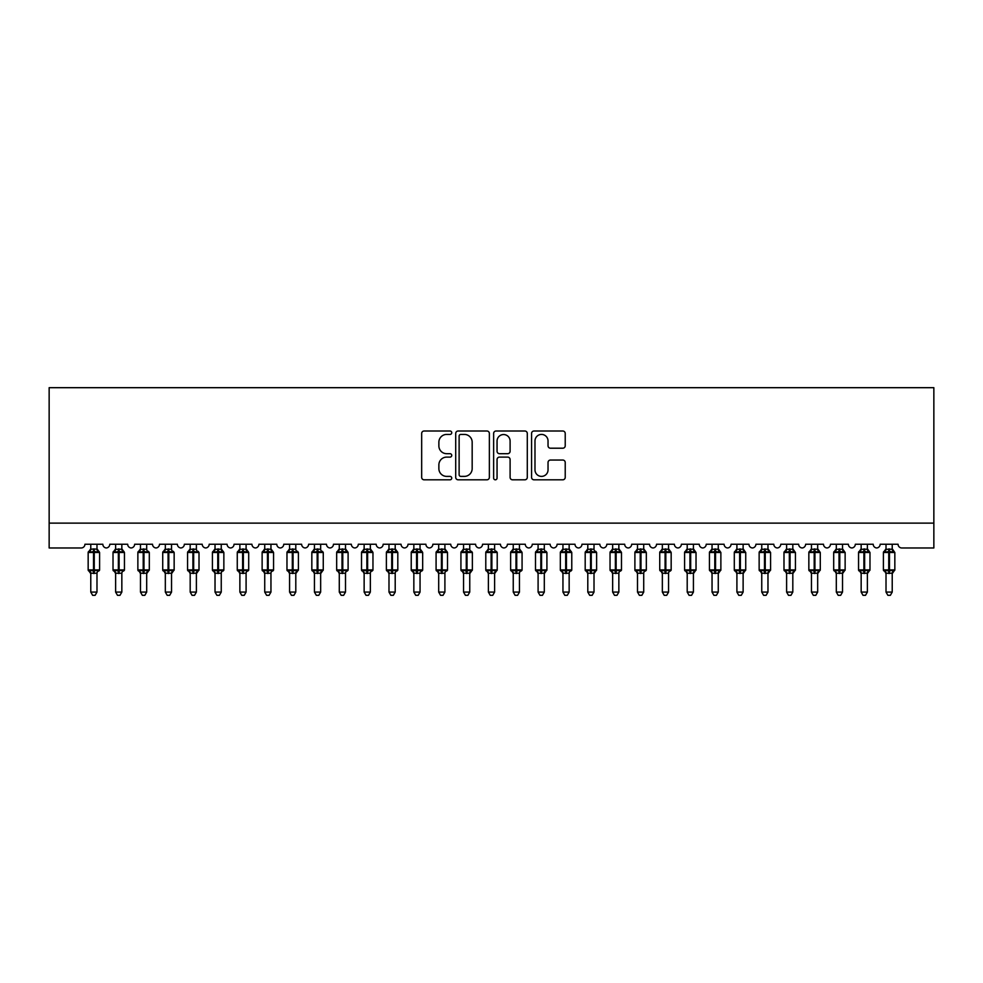 <?xml version="1.0" encoding="UTF-8"?>
<svg xmlns="http://www.w3.org/2000/svg" width="983" height="983" viewBox="0 0 983 983"><rect width="100%" height="100%" fill="white"/><g stroke="black" fill="none" stroke-linecap="round" stroke-linejoin="round"><path stroke-width="1.47" d="M451.738 432.717A1.708 1.708 0 0 0 450.03 431.009L424.115 431.009A2.445 2.445 0 0 0 421.67 433.454L421.67 477.357A2.445 2.445 0 0 0 424.115 479.802L450.03 479.802A1.708 1.708 0 0 0 451.738 478.094A1.708 1.708 0 0 0 450.03 476.386L446.675 476.386A7.803 7.803 0 0 1 438.873 468.572L438.873 464.922A7.803 7.803 0 0 1 446.675 457.107L450.03 457.107A1.708 1.708 0 0 0 451.738 455.399A1.708 1.708 0 0 0 450.03 453.691L446.675 453.691A7.803 7.803 0 0 1 438.873 445.889L438.873 442.227A7.803 7.803 0 0 1 446.675 434.425L450.03 434.425A1.708 1.708 0 0 0 451.738 432.717M562.792 448.211A2.445 2.445 0 0 0 565.225 445.766L565.225 433.454A2.445 2.445 0 0 0 562.792 431.009L534.002 431.009A2.445 2.445 0 0 0 531.57 433.454L531.57 477.357A2.445 2.445 0 0 0 534.002 479.802L562.792 479.802A2.445 2.445 0 0 0 565.225 477.357L565.225 462.477A2.445 2.445 0 0 0 562.792 460.044L550.468 460.044A2.445 2.445 0 0 0 548.035 462.477L548.035 469.862A6.525 6.525 0 0 1 541.51 476.386A6.525 6.525 0 0 1 534.985 469.862L534.985 440.949A6.525 6.525 0 0 1 541.51 434.425A6.525 6.525 0 0 1 548.035 440.949L548.035 445.766A2.445 2.445 0 0 0 550.468 448.211L562.792 448.211M933.85 523.128L933.85 387.683L49.15 387.683L49.15 547.973L81.208 547.973A3.723 3.723 0 0 0 84.931 544.25L102.834 544.25A3.723 3.723 0 0 0 106.311 547.961A3.723 3.723 0 0 0 109.789 544.25L127.679 544.25A3.723 3.723 0 0 0 131.157 547.961A3.723 3.723 0 0 0 134.634 544.25L152.525 544.25A3.723 3.723 0 0 0 156.014 547.961A3.723 3.723 0 0 0 159.492 544.25L177.382 544.25A3.723 3.723 0 0 0 180.86 547.961A3.723 3.723 0 0 0 184.337 544.25L202.228 544.25A3.723 3.723 0 0 0 205.717 547.961A3.723 3.723 0 0 0 209.195 544.25L227.085 544.25A3.723 3.723 0 0 0 230.563 547.961A3.723 3.723 0 0 0 234.04 544.25L251.931 544.25A3.723 3.723 0 0 0 255.42 547.961A3.723 3.723 0 0 0 258.898 544.25L276.788 544.25A3.723 3.723 0 0 0 280.266 547.961A3.723 3.723 0 0 0 283.743 544.25L301.634 544.25A3.723 3.723 0 0 0 305.111 547.961A3.723 3.723 0 0 0 308.601 544.25L326.491 544.25A3.723 3.723 0 0 0 329.969 547.961A3.723 3.723 0 0 0 333.446 544.25L351.336 544.25A3.723 3.723 0 0 0 354.814 547.961A3.723 3.723 0 0 0 358.304 544.25L376.194 544.25A3.723 3.723 0 0 0 379.671 547.961A3.723 3.723 0 0 0 383.149 544.25L401.039 544.25A3.723 3.723 0 0 0 404.517 547.961A3.723 3.723 0 0 0 407.994 544.25L425.897 544.25A3.723 3.723 0 0 0 429.374 547.961A3.723 3.723 0 0 0 432.852 544.25L450.742 544.25A3.723 3.723 0 0 0 454.22 547.961A3.723 3.723 0 0 0 457.697 544.25L475.6 544.25A3.723 3.723 0 0 0 479.077 547.961A3.723 3.723 0 0 0 482.555 544.25L500.445 544.25A3.723 3.723 0 0 0 503.923 547.961A3.723 3.723 0 0 0 507.4 544.25L525.303 544.25A3.723 3.723 0 0 0 528.78 547.961A3.723 3.723 0 0 0 532.258 544.25L550.148 544.25A3.723 3.723 0 0 0 553.626 547.961A3.723 3.723 0 0 0 557.103 544.25L575.006 544.25A3.723 3.723 0 0 0 578.483 547.961A3.723 3.723 0 0 0 581.961 544.25L599.851 544.25A3.723 3.723 0 0 0 603.329 547.961A3.723 3.723 0 0 0 606.806 544.25L624.697 544.25A3.723 3.723 0 0 0 628.186 547.961A3.723 3.723 0 0 0 631.664 544.25L649.554 544.25A3.723 3.723 0 0 0 653.031 547.961A3.723 3.723 0 0 0 656.509 544.25L674.399 544.25A3.723 3.723 0 0 0 677.889 547.961A3.723 3.723 0 0 0 681.366 544.25L699.257 544.25A3.723 3.723 0 0 0 702.734 547.961A3.723 3.723 0 0 0 706.212 544.25L724.102 544.25A3.723 3.723 0 0 0 727.58 547.961A3.723 3.723 0 0 0 731.069 544.25L748.96 544.25A3.723 3.723 0 0 0 752.437 547.961A3.723 3.723 0 0 0 755.915 544.25L773.805 544.25A3.723 3.723 0 0 0 777.283 547.961A3.723 3.723 0 0 0 780.772 544.25L798.663 544.25A3.723 3.723 0 0 0 802.14 547.961A3.723 3.723 0 0 0 805.618 544.25L823.508 544.25A3.723 3.723 0 0 0 826.986 547.961A3.723 3.723 0 0 0 830.475 544.25L848.366 544.25A3.723 3.723 0 0 0 851.843 547.961A3.723 3.723 0 0 0 855.321 544.25L873.211 544.25A3.723 3.723 0 0 0 876.689 547.961A3.723 3.723 0 0 0 880.166 544.25L898.069 544.25A3.723 3.723 0 0 0 901.792 547.973L933.85 547.973L933.85 523.128L49.15 523.128M489.362 433.454A2.445 2.445 0 0 0 486.929 431.009L458.139 431.009A2.445 2.445 0 0 0 455.707 433.454L455.707 477.357A2.445 2.445 0 0 0 458.139 479.802L486.929 479.802A2.445 2.445 0 0 0 489.362 477.357L489.362 433.454M496.071 431.009L524.861 431.009A2.445 2.445 0 0 1 527.293 433.454L527.293 477.357A2.445 2.445 0 0 1 524.861 479.802L512.536 479.802A2.445 2.445 0 0 1 510.103 477.357L510.103 459.553A2.445 2.445 0 0 0 507.658 457.107L499.487 457.107A2.445 2.445 0 0 0 497.054 459.553L497.054 478.094A1.708 1.708 0 0 1 495.346 479.802A1.708 1.708 0 0 1 493.638 478.094L493.638 433.454A2.445 2.445 0 0 1 496.071 431.009M460.83 434.425A1.708 1.708 0 0 0 459.122 436.133L459.122 474.678A1.708 1.708 0 0 0 460.83 476.386L464.357 476.386A7.803 7.803 0 0 0 472.172 468.572L472.172 442.227A7.803 7.803 0 0 0 464.357 434.425L460.83 434.425M510.103 441.072A6.525 6.525 0 0 0 503.579 434.547A6.525 6.525 0 0 0 497.054 441.072L497.054 451.258A2.445 2.445 0 0 0 499.487 453.691L507.658 453.691A2.445 2.445 0 0 0 510.103 451.258L510.103 441.072M96.985 544.25L96.985 549.19A2.728 2.605 180 0 0 98.423 551.463L97.895 552.262L94.257 551.389L89.871 552.262L88.986 551.34A1.241 1.241 0 0 0 88.163 552.507L88.163 569.907A1.241 1.241 0 0 0 88.986 571.074L89.871 570.152L93.508 571.025L97.895 570.152L98.423 570.951A2.728 2.605 -0 0 0 96.985 573.236L90.78 573.224A2.728 2.605 -0 0 0 89.342 570.951L89.342 570.951M90.78 544.25L90.768 549.3L93.508 548.932L93.508 569.907L99.602 569.907L99.602 552.507L88.163 552.507L88.163 569.907L93.508 569.907L93.508 573.482M96.985 573.236L96.985 592.085L90.78 592.085L90.78 573.224M93.508 548.932L96.985 549.178M89.871 552.262L90.768 549.3M97.378 550.873L97.895 552.262M89.871 570.152L90.768 573.114M97.895 570.152L96.985 573.114M96.985 592.085L95.118 595.317L92.635 595.317L90.78 592.085M99.602 552.507L98.779 551.34A1.241 1.241 0 0 1 99.136 551.549M98.779 571.074L99.602 569.907A1.241 1.241 0 0 1 99.529 570.312M121.843 544.25L121.843 549.178A2.728 2.605 180 0 0 123.28 551.463L122.74 552.262L119.103 551.389L114.728 552.262L113.831 551.34A1.241 1.241 0 0 0 113.02 552.507L113.02 569.907A1.241 1.241 0 0 0 113.831 571.074L113.02 569.907L124.448 569.907L124.448 552.507L121.843 548.772L123.637 551.34A1.241 1.241 0 0 1 123.993 551.549M123.637 571.074L124.448 569.907A1.241 1.241 0 0 1 124.386 570.312M121.843 573.236L115.625 573.224A2.728 2.605 -0 0 0 114.188 570.951L114.728 570.152L118.365 571.025L122.74 570.152L123.28 570.951A2.728 2.605 -0 0 0 121.843 573.236L121.843 592.085L119.975 595.317L117.493 595.317L115.625 592.085L115.625 573.224M146.688 544.25L146.688 549.178A2.728 2.605 180 0 0 148.126 551.463L147.597 552.262L143.96 551.389L139.574 552.262L138.689 551.34A1.241 1.241 0 0 0 137.866 552.507L137.866 569.907A1.241 1.241 0 0 0 138.689 571.074L137.866 569.907L149.305 569.907A1.241 1.241 0 0 1 149.232 570.312M146.688 573.236L140.483 573.224A2.728 2.605 -0 0 0 139.045 570.951L139.574 570.152L143.211 571.025L147.597 570.152L148.126 570.951A2.728 2.605 -0 0 0 146.688 573.236L146.688 592.085L144.82 595.317L142.338 595.317L140.483 592.085L140.483 573.224M171.546 544.25L171.546 549.178A2.728 2.605 180 0 0 172.983 551.463L172.443 552.262L168.806 551.389L164.431 552.262L163.534 551.34A1.241 1.241 0 0 0 162.723 552.507L162.723 569.907A1.241 1.241 0 0 0 163.534 571.074L162.723 569.907L174.151 569.907A1.241 1.241 0 0 1 174.077 570.312M171.546 573.236L165.328 573.224A2.728 2.605 -0 0 0 163.891 570.951L164.431 570.152L168.068 571.025L172.443 570.152L172.983 570.951A2.728 2.605 -0 0 0 171.546 573.236L171.546 592.085L169.678 595.317L167.196 595.317L165.328 592.085L165.328 573.224M196.391 544.25L196.391 549.178A2.728 2.605 180 0 0 197.829 551.463L197.3 552.262L193.663 551.389L189.277 552.262L188.392 551.34A1.241 1.241 0 0 0 187.569 552.507L187.569 569.907A1.241 1.241 0 0 0 188.392 571.074L187.569 569.907L199.008 569.907A1.241 1.241 0 0 1 198.935 570.312M196.391 573.236L190.186 573.224A2.728 2.605 -0 0 0 188.748 570.951L189.277 570.152L192.914 571.025L197.3 570.152L197.829 570.951A2.728 2.605 -0 0 0 196.391 573.236L196.391 592.085L194.523 595.317L192.041 595.317L190.186 592.085L190.186 573.224M115.625 573.642L114.188 570.951M115.625 592.085L121.843 592.085M115.625 544.25L115.625 549.3L121.843 549.19M114.728 552.262L115.625 549.3M122.236 550.873L122.74 552.262M114.728 570.152L115.625 573.114M122.74 570.152L121.843 573.114M140.483 573.642L139.045 570.951M148.482 571.074L146.688 573.642L149.305 569.907L149.305 552.507L137.866 552.507L140.483 548.772M140.483 592.085L146.688 592.085M140.483 544.25L140.471 549.3L146.688 549.19M139.574 552.262L140.471 549.3M147.081 550.873L147.597 552.262M139.574 570.152L140.471 573.114M147.597 570.152L146.688 573.114M165.328 573.642L163.891 570.951M173.34 571.074L171.546 573.642L174.151 569.907L174.151 552.507L162.723 552.507L165.328 548.772M165.328 592.085L171.546 592.085M165.328 544.25L165.328 549.3L171.546 549.19M164.431 552.262L165.328 549.3M171.939 550.873L172.443 552.262M164.431 570.152L165.328 573.114M172.443 570.152L171.546 573.114M190.186 573.642L188.748 570.951M198.185 571.074L196.391 573.642L199.008 569.907L199.008 552.507L187.569 552.507L190.186 548.772M190.186 592.085L196.391 592.085M190.186 544.25L190.174 549.3L196.391 549.19M189.277 552.262L190.174 549.3M196.784 550.873L197.3 552.262M189.277 570.152L190.174 573.114M197.3 570.152L196.391 573.114M221.249 544.25L221.249 549.178A2.728 2.605 180 0 0 222.674 551.463L222.146 552.262L218.509 551.389L214.134 552.262L213.237 551.34A1.241 1.241 0 0 0 212.426 552.507L212.426 569.907A1.241 1.241 0 0 0 213.237 571.074L212.426 569.907L223.854 569.907L223.854 552.507L221.249 548.772L223.043 551.34A1.241 1.241 0 0 1 223.399 551.549M223.043 571.074L223.854 569.907A1.241 1.241 0 0 1 223.78 570.312M221.249 573.236L215.031 573.224A2.728 2.605 -0 0 0 213.594 570.951L214.134 570.152L217.759 571.025L222.146 570.152L222.674 570.951A2.728 2.605 -0 0 0 221.249 573.236L221.249 592.085L219.381 595.317L216.899 595.317L215.031 592.085L215.031 573.224M215.031 573.642L213.594 570.951M215.031 592.085L221.249 592.085M215.031 544.25L215.031 549.3L221.249 549.19M214.134 552.262L215.031 549.3M221.642 550.873L222.146 552.262M214.134 570.152L215.031 573.114M222.146 570.152L221.249 573.114M246.094 544.25L246.094 549.178A2.728 2.605 180 0 0 247.532 551.463L246.991 552.262L243.366 551.389L238.98 552.262L238.083 551.34A1.241 1.241 0 0 0 237.272 552.507L237.272 569.907A1.241 1.241 0 0 0 238.083 571.074L237.272 569.907L248.699 569.907L248.699 552.507L246.094 548.772L247.888 551.34A1.241 1.241 0 0 1 248.244 551.549M247.888 571.074L248.699 569.907A1.241 1.241 0 0 1 248.638 570.312M246.094 573.236L239.877 573.224A2.728 2.605 -0 0 0 238.451 570.951L238.98 570.152L242.617 571.025L246.991 570.152L247.532 570.951A2.728 2.605 -0 0 0 246.094 573.236L246.094 592.085L244.226 595.317L241.744 595.317L239.877 592.085L239.877 573.224M239.877 573.642L238.451 570.951M239.877 592.085L246.094 592.085M239.877 544.25L239.877 549.3L246.094 549.19M238.98 552.262L239.877 549.3M246.487 550.873L246.991 552.262M238.98 570.152L239.877 573.114M246.991 570.152L246.094 573.114M270.952 544.25L270.952 549.178A2.728 2.605 180 0 0 272.377 551.463L271.849 552.262L268.212 551.389L263.837 552.262L262.94 551.34A1.241 1.241 0 0 0 262.129 552.507L262.129 569.907A1.241 1.241 0 0 0 262.94 571.074L262.129 569.907L273.557 569.907L273.557 552.507L270.952 548.772L272.746 551.34A1.241 1.241 0 0 1 273.102 551.549M272.746 571.074L273.557 569.907A1.241 1.241 0 0 1 273.483 570.312M270.952 573.236L264.734 573.224A2.728 2.605 -0 0 0 263.297 570.951L263.837 570.152L267.462 571.025L271.849 570.152L272.377 570.951A2.728 2.605 -0 0 0 270.952 573.236L270.952 592.085L269.084 595.317L266.602 595.317L264.734 592.085L264.734 573.224M264.734 573.642L263.297 570.951M264.734 592.085L270.952 592.085M264.734 544.25L264.734 549.3L270.952 549.19M263.837 552.262L264.734 549.3M271.345 550.873L271.849 552.262M263.837 570.152L264.734 573.114M271.849 570.152L270.952 573.114M295.797 544.25L295.797 549.178A2.728 2.605 180 0 0 297.235 551.463L296.694 552.262L293.069 551.389L288.683 552.262L287.786 551.34A1.241 1.241 0 0 0 286.975 552.507L286.975 569.907A1.241 1.241 0 0 0 287.786 571.074L286.975 569.907L298.402 569.907A1.241 1.241 0 0 1 298.341 570.312M295.797 573.236L289.58 573.224A2.728 2.605 -0 0 0 288.154 570.951L288.683 570.152L292.32 571.025L296.694 570.152L297.235 570.951A2.728 2.605 -0 0 0 295.797 573.236L295.797 592.085L293.929 595.317L291.447 595.317L289.58 592.085L289.58 573.224M289.58 573.642L288.154 570.951M297.591 571.074L295.797 573.642L298.402 569.907L298.402 552.507L286.975 552.507L289.58 548.772M289.58 592.085L295.797 592.085M289.58 544.25L289.58 549.3L295.797 549.19M288.683 552.262L289.58 549.3M296.19 550.873L296.694 552.262M288.683 570.152L289.58 573.114M296.694 570.152L295.797 573.114M320.655 544.25L320.655 549.178A2.728 2.605 180 0 0 322.08 551.463L321.552 552.262L317.914 551.389L313.54 552.262L312.643 551.34A1.241 1.241 0 0 0 311.832 552.507L311.832 569.907A1.241 1.241 0 0 0 312.643 571.074L311.832 569.907L323.26 569.907A1.241 1.241 0 0 1 323.186 570.312M320.655 573.236L314.437 573.224A2.728 2.605 -0 0 0 312.999 570.951L313.54 570.152L317.165 571.025L321.552 570.152L322.08 570.951A2.728 2.605 -0 0 0 320.655 573.236L320.655 592.085L318.787 595.317L316.305 595.317L314.437 592.085L314.437 573.224M314.437 573.642L312.999 570.951M322.449 571.074L320.655 573.642L323.26 569.907L323.26 552.507L311.832 552.507L314.437 548.772M314.437 592.085L320.655 592.085M314.437 544.25L314.437 549.3L320.655 549.19M313.54 552.262L314.437 549.3M321.036 550.873L321.552 552.262M313.54 570.152L314.437 573.114M321.552 570.152L320.655 573.114M345.5 544.25L345.5 549.178A2.728 2.605 180 0 0 346.938 551.463L346.397 552.262L342.772 551.389L338.385 552.262L337.488 551.34A1.241 1.241 0 0 0 336.678 552.507L336.678 569.907A1.241 1.241 0 0 0 337.488 571.074L336.678 569.907L348.105 569.907L348.105 552.507L345.5 548.772L347.294 551.34A1.241 1.241 0 0 1 347.65 551.549M347.294 571.074L348.105 569.907A1.241 1.241 0 0 1 348.043 570.312M345.5 573.236L339.282 573.224A2.728 2.605 -0 0 0 337.857 570.951L338.385 570.152L342.023 571.025L346.397 570.152L346.938 570.951A2.728 2.605 -0 0 0 345.5 573.236L345.5 592.085L343.632 595.317L341.15 595.317L339.282 592.085L339.282 573.224M339.282 573.642L337.857 570.951M339.282 592.085L345.5 592.085M339.282 544.25L339.282 549.3L345.5 549.19M338.385 552.262L339.282 549.3M345.893 550.873L346.397 552.262M338.385 570.152L339.282 573.114M346.397 570.152L345.5 573.114M370.345 544.25L370.345 549.178A2.728 2.605 180 0 0 371.783 551.463L371.255 552.262L367.617 551.389L363.231 552.262L362.346 551.34A1.241 1.241 0 0 0 361.523 552.507L361.523 569.907A1.241 1.241 0 0 0 362.346 571.074L361.523 569.907L372.962 569.907L372.962 552.507L370.345 548.772L372.139 551.34A1.241 1.241 0 0 1 372.508 551.549M372.139 571.074L372.962 569.907A1.241 1.241 0 0 1 372.889 570.312M370.345 573.236L364.14 573.224A2.728 2.605 -0 0 0 362.702 570.951L363.231 570.152L366.868 571.025L371.255 570.152L371.783 570.951A2.728 2.605 -0 0 0 370.345 573.236L370.345 592.085L368.49 595.317L366.008 595.317L364.14 592.085L364.14 573.224M364.14 573.642L362.702 570.951M364.14 592.085L370.345 592.085M364.14 544.25L364.14 549.3L370.345 549.19M363.231 552.262L364.14 549.3M370.738 550.873L371.255 552.262M363.231 570.152L364.14 573.114M371.255 570.152L370.358 573.114M395.203 544.25L395.203 549.178A2.728 2.605 180 0 0 396.641 551.463L396.1 552.262L392.463 551.389L388.088 552.262L387.191 551.34A1.241 1.241 0 0 0 386.38 552.507L386.38 569.907A1.241 1.241 0 0 0 387.191 571.074L386.38 569.907L397.808 569.907L397.808 552.507L395.203 548.772L396.997 551.34A1.241 1.241 0 0 1 397.353 551.549M396.997 571.074L397.808 569.907A1.241 1.241 0 0 1 397.746 570.312M395.203 573.236L388.985 573.224A2.728 2.605 -0 0 0 387.548 570.951L388.088 570.152L391.726 571.025L396.1 570.152L396.641 570.951A2.728 2.605 -0 0 0 395.203 573.236L395.203 592.085L393.335 595.317L390.853 595.317L388.985 592.085L388.985 573.224M388.985 573.642L387.548 570.951M388.985 592.085L395.203 592.085M388.985 544.25L388.985 549.3L395.203 549.19M388.088 552.262L388.985 549.3M395.596 550.873L396.1 552.262M388.088 570.152L388.985 573.114M396.1 570.152L395.203 573.114M420.048 544.25L420.048 549.178A2.728 2.605 180 0 0 421.486 551.463L420.957 552.262L417.32 551.389L412.934 552.262L412.049 551.34A1.241 1.241 0 0 0 411.226 552.507L411.226 569.907A1.241 1.241 0 0 0 412.049 571.074L411.226 569.907L422.665 569.907L422.665 552.507L420.048 548.772L421.842 551.34A1.241 1.241 0 0 1 422.199 551.549M421.842 571.074L422.665 569.907A1.241 1.241 0 0 1 422.592 570.312M420.048 573.236L413.843 573.224A2.728 2.605 -0 0 0 412.405 570.951L412.934 570.152L416.571 571.025L420.957 570.152L421.486 570.951A2.728 2.605 -0 0 0 420.048 573.236L420.048 592.085L418.193 595.317L415.711 595.317L413.843 592.085L413.843 573.224M413.843 573.642L412.405 570.951M413.843 592.085L420.048 592.085M413.843 544.25L413.843 549.3L420.048 549.19M412.934 552.262L413.843 549.3M420.441 550.873L420.957 552.262M412.934 570.152L413.843 573.114M420.957 570.152L420.06 573.114M444.906 544.25L444.906 549.178A2.728 2.605 180 0 0 446.343 551.463L445.803 552.262L442.166 551.389L437.791 552.262L436.894 551.34A1.241 1.241 0 0 0 436.083 552.507L436.083 569.907A1.241 1.241 0 0 0 436.894 571.074L436.083 569.907L447.511 569.907L447.511 552.507L444.906 548.772L446.7 551.34A1.241 1.241 0 0 1 447.056 551.549M446.7 571.074L447.511 569.907A1.241 1.241 0 0 1 447.449 570.312M444.906 573.236L438.688 573.224A2.728 2.605 -0 0 0 437.251 570.951L437.791 570.152L441.428 571.025L445.803 570.152L446.343 570.951A2.728 2.605 -0 0 0 444.906 573.236L444.906 592.085L443.038 595.317L440.556 595.317L438.688 592.085L438.688 573.224M438.688 573.642L437.251 570.951M438.688 592.085L444.906 592.085M438.688 544.25L438.688 549.3L444.906 549.19M437.791 552.262L438.688 549.3M445.299 550.873L445.803 552.262M437.791 570.152L438.688 573.114M445.803 570.152L444.906 573.114M469.751 544.25L469.751 549.178A2.728 2.605 180 0 0 471.189 551.463L470.66 552.262L467.023 551.389L462.637 552.262L461.752 551.34A1.241 1.241 0 0 0 460.929 552.507L460.929 569.907A1.241 1.241 0 0 0 461.752 571.074L460.929 569.907L472.368 569.907A1.241 1.241 0 0 1 472.295 570.312M469.751 573.236L463.546 573.224A2.728 2.605 -0 0 0 462.108 570.951L462.637 570.152L466.274 571.025L470.66 570.152L471.189 570.951A2.728 2.605 -0 0 0 469.751 573.236L469.751 592.085L467.896 595.317L465.414 595.317L463.546 592.085L463.546 573.224M463.546 573.642L462.108 570.951M471.545 571.074L469.751 573.642L472.368 569.907L472.368 552.507L460.929 552.507L463.546 548.772M463.546 592.085L469.751 592.085M463.546 544.25L463.546 549.3L469.751 549.19M462.637 552.262L463.546 549.3M470.144 550.873L470.66 552.262M462.637 570.152L463.546 573.114M470.66 570.152L469.763 573.114M494.609 544.25L494.609 549.178A2.728 2.605 180 0 0 496.046 551.463L495.506 552.262L491.869 551.389L487.494 552.262L486.597 551.34A1.241 1.241 0 0 0 485.786 552.507L485.786 569.907A1.241 1.241 0 0 0 486.597 571.074L485.786 569.907L497.214 569.907A1.241 1.241 0 0 1 497.152 570.312M494.609 573.236L488.391 573.224A2.728 2.605 -0 0 0 486.954 570.951L487.494 570.152L491.131 571.025L495.506 570.152L496.046 570.951A2.728 2.605 -0 0 0 494.609 573.236L494.609 592.085L492.741 595.317L490.259 595.317L488.391 592.085L488.391 573.224M488.391 573.642L486.954 570.951M496.403 571.074L494.609 573.642L497.214 569.907L497.214 552.507L485.786 552.507L488.391 548.772M488.391 592.085L494.609 592.085M488.391 544.25L488.391 549.3L494.609 549.19M487.494 552.262L488.391 549.3M495.002 550.873L495.506 552.262M487.494 570.152L488.391 573.114M495.506 570.152L494.609 573.114M519.454 544.25L519.454 549.178A2.728 2.605 180 0 0 520.892 551.463L520.363 552.262L516.726 551.389L512.34 552.262L511.455 551.34A1.241 1.241 0 0 0 510.632 552.507L510.632 569.907A1.241 1.241 0 0 0 511.455 571.074L510.632 569.907L522.071 569.907L522.071 552.507L519.454 548.772L521.248 551.34A1.241 1.241 0 0 1 521.604 551.549M521.248 571.074L522.071 569.907A1.241 1.241 0 0 1 521.998 570.312M519.454 573.236L513.249 573.224A2.728 2.605 -0 0 0 511.811 570.951L512.34 570.152L515.977 571.025L520.363 570.152L520.892 570.951A2.728 2.605 -0 0 0 519.454 573.236L519.454 592.085L517.586 595.317L515.104 595.317L513.249 592.085L513.249 573.224M513.249 573.642L511.811 570.951M513.249 592.085L519.454 592.085M513.249 544.25L513.237 549.3L519.454 549.19M512.34 552.262L513.237 549.3M519.847 550.873L520.363 552.262M512.34 570.152L513.237 573.114M520.363 570.152L519.454 573.114M544.312 544.25L544.312 549.178A2.728 2.605 180 0 0 545.749 551.463L545.209 552.262L541.572 551.389L537.197 552.262L536.3 551.34A1.241 1.241 0 0 0 535.489 552.507L535.489 569.907A1.241 1.241 0 0 0 536.3 571.074L535.489 569.907L546.917 569.907A1.241 1.241 0 0 1 546.855 570.312M544.312 573.236L538.094 573.224A2.728 2.605 -0 0 0 536.657 570.951L537.197 570.152L540.834 571.025L545.209 570.152L545.749 570.951A2.728 2.605 -0 0 0 544.312 573.236L544.312 592.085L542.444 595.317L539.962 595.317L538.094 592.085L538.094 573.224M538.094 573.642L536.657 570.951M546.106 571.074L544.312 573.642L546.917 569.907L546.917 552.507L535.489 552.507L538.094 548.772M538.094 592.085L544.312 592.085M538.094 544.25L538.094 549.3L544.312 549.19M537.197 552.262L538.094 549.3M544.705 550.873L545.209 552.262M537.197 570.152L538.094 573.114M545.209 570.152L544.312 573.114M569.157 544.25L569.157 549.178A2.728 2.605 180 0 0 570.595 551.463L570.066 552.262L566.429 551.389L562.043 552.262L561.158 551.34A1.241 1.241 0 0 0 560.335 552.507L560.335 569.907A1.241 1.241 0 0 0 561.158 571.074L560.335 569.907L571.774 569.907L571.774 552.507L569.157 548.772L570.951 551.34A1.241 1.241 0 0 1 571.307 551.549M570.951 571.074L571.774 569.907A1.241 1.241 0 0 1 571.701 570.312M569.157 573.236L562.952 573.224A2.728 2.605 -0 0 0 561.514 570.951L562.043 570.152L565.68 571.025L570.066 570.152L570.595 570.951A2.728 2.605 -0 0 0 569.157 573.236L569.157 592.085L567.289 595.317L564.807 595.317L562.952 592.085L562.952 573.224M562.952 573.642L561.514 570.951M562.952 592.085L569.157 592.085M562.952 544.25L562.94 549.3L569.157 549.19M562.043 552.262L562.94 549.3M569.55 550.873L570.066 552.262M562.043 570.152L562.94 573.114M570.066 570.152L569.157 573.114M594.015 544.25L594.015 549.178A2.728 2.605 180 0 0 595.452 551.463L594.912 552.262L591.274 551.389L586.9 552.262L586.003 551.34A1.241 1.241 0 0 0 585.192 552.507L585.192 569.907A1.241 1.241 0 0 0 586.003 571.074L585.192 569.907L596.62 569.907A1.241 1.241 0 0 1 596.558 570.312M594.015 573.236L587.797 573.224A2.728 2.605 -0 0 0 586.36 570.951L586.9 570.152L590.537 571.025L594.912 570.152L595.452 570.951A2.728 2.605 -0 0 0 594.015 573.236L594.015 592.085L592.147 595.317L589.665 595.317L587.797 592.085L587.797 573.224M587.797 573.642L586.36 570.951M595.809 571.074L594.015 573.642L596.62 569.907L596.62 552.507L585.192 552.507L587.797 548.772M587.797 592.085L594.015 592.085M587.797 544.25L587.797 549.3L594.015 549.19M586.9 552.262L587.797 549.3M594.408 550.873L594.912 552.262M586.9 570.152L587.797 573.114M594.912 570.152L594.015 573.114M618.86 544.25L618.86 549.178A2.728 2.605 180 0 0 620.298 551.463L619.769 552.262L616.132 551.389L611.745 552.262L610.861 551.34A1.241 1.241 0 0 0 610.038 552.507L610.038 569.907A1.241 1.241 0 0 0 610.861 571.074L610.038 569.907L621.477 569.907L621.477 552.507L618.86 548.772L620.654 551.34A1.241 1.241 0 0 1 621.01 551.549M620.654 571.074L621.477 569.907A1.241 1.241 0 0 1 621.403 570.312M618.86 573.236L612.655 573.224A2.728 2.605 -0 0 0 611.217 570.951L611.745 570.152L615.383 571.025L619.769 570.152L620.298 570.951A2.728 2.605 -0 0 0 618.86 573.236L618.86 592.085L616.992 595.317L614.51 595.317L612.655 592.085L612.655 573.224M612.655 573.642L611.217 570.951M612.655 592.085L618.86 592.085M612.655 544.25L612.642 549.3L618.86 549.19M611.745 552.262L612.642 549.3M619.253 550.873L619.769 552.262M611.745 570.152L612.642 573.114M619.769 570.152L618.86 573.114M643.718 544.25L643.718 549.178A2.728 2.605 180 0 0 645.143 551.463L644.615 552.262L640.977 551.389L636.603 552.262L635.706 551.34A1.241 1.241 0 0 0 634.895 552.507L634.895 569.907A1.241 1.241 0 0 0 635.706 571.074L634.895 569.907L646.322 569.907L646.322 552.507L643.718 548.772L645.512 551.34A1.241 1.241 0 0 1 645.868 551.549M645.512 571.074L646.322 569.907A1.241 1.241 0 0 1 646.249 570.312M643.718 573.236L637.5 573.224A2.728 2.605 -0 0 0 636.062 570.951L636.603 570.152L640.228 571.025L644.615 570.152L645.143 570.951A2.728 2.605 -0 0 0 643.718 573.236L643.718 592.085L641.85 595.317L639.368 595.317L637.5 592.085L637.5 573.224M637.5 573.642L636.062 570.951M637.5 592.085L643.718 592.085M637.5 544.25L637.5 549.3L643.718 549.19M636.603 552.262L637.5 549.3M644.111 550.873L644.615 552.262M636.603 570.152L637.5 573.114M644.615 570.152L643.718 573.114M668.563 544.25L668.563 549.178A2.728 2.605 180 0 0 670.001 551.463L669.46 552.262L665.835 551.389L661.448 552.262L660.551 551.34A1.241 1.241 0 0 0 659.74 552.507L659.74 569.907A1.241 1.241 0 0 0 660.551 571.074L659.74 569.907L671.168 569.907L671.168 552.507L668.563 548.772L670.357 551.34A1.241 1.241 0 0 1 670.713 551.549M670.357 571.074L671.168 569.907A1.241 1.241 0 0 1 671.106 570.312M668.563 573.236L662.345 573.224A2.728 2.605 -0 0 0 660.92 570.951L661.448 570.152L665.086 571.025L669.46 570.152L670.001 570.951A2.728 2.605 -0 0 0 668.563 573.236L668.563 592.085L666.695 595.317L664.213 595.317L662.345 592.085L662.345 573.224M662.345 573.642L660.92 570.951M662.345 592.085L668.563 592.085M662.345 544.25L662.345 549.3L668.563 549.19M661.448 552.262L662.345 549.3M668.956 550.873L669.46 552.262M661.448 570.152L662.345 573.114M669.46 570.152L668.563 573.114M695.214 571.074L693.42 573.642L696.025 569.907L696.025 552.507L693.42 548.772L695.214 551.34L694.317 552.262L690.68 551.389L686.306 552.262L685.409 551.34A1.241 1.241 0 0 0 684.598 552.507L684.598 569.907A1.241 1.241 0 0 0 685.409 571.074L684.598 569.907L696.025 569.907A1.241 1.241 0 0 1 695.952 570.312M693.42 573.236L687.203 573.224A2.728 2.605 -0 0 0 685.765 570.951L686.306 570.152L689.931 571.025L694.317 570.152L694.846 570.951A2.728 2.605 -0 0 0 693.42 573.236L693.42 592.085L691.553 595.317L689.071 595.317L687.203 592.085L687.203 573.224M693.42 544.25L693.42 549.178A2.728 2.605 180 0 0 694.846 551.463L694.846 551.463M687.203 573.642L685.765 570.951M687.203 592.085L693.42 592.085M687.203 544.25L687.203 549.3L693.42 549.19M686.306 552.262L687.203 549.3M693.814 550.873L694.317 552.262M686.306 570.152L687.203 573.114M694.317 570.152L693.42 573.114M720.06 571.074L718.266 573.642L720.871 569.907L720.871 552.507L718.266 548.772L720.06 551.34L719.163 552.262L715.538 551.389L711.151 552.262L710.254 551.34A1.241 1.241 0 0 0 709.443 552.507L709.443 569.907A1.241 1.241 0 0 0 710.254 571.074L709.443 569.907L720.871 569.907A1.241 1.241 0 0 1 720.809 570.312M718.266 573.236L712.048 573.224A2.728 2.605 -0 0 0 710.623 570.951L711.151 570.152L714.788 571.025L719.163 570.152L719.703 570.951A2.728 2.605 -0 0 0 718.266 573.236L718.266 592.085L716.398 595.317L713.916 595.317L712.048 592.085L712.048 573.224M718.266 544.25L718.266 549.178A2.728 2.605 180 0 0 719.703 551.463L719.703 551.463M712.048 573.642L710.623 570.951M712.048 592.085L718.266 592.085M712.048 544.25L712.048 549.3L718.266 549.19M711.151 552.262L712.048 549.3M718.659 550.873L719.163 552.262M711.151 570.152L712.048 573.114M719.163 570.152L718.266 573.114M744.917 571.074L743.123 573.642L745.728 569.907L745.728 552.507L743.123 548.772L744.917 551.34L744.02 552.262L740.383 551.389L736.009 552.262L735.112 551.34A1.241 1.241 0 0 0 734.301 552.507L734.301 569.907A1.241 1.241 0 0 0 735.112 571.074L734.301 569.907L745.728 569.907A1.241 1.241 0 0 1 745.655 570.312M743.123 573.236L736.906 573.224A2.728 2.605 -0 0 0 735.468 570.951L736.009 570.152L739.634 571.025L744.02 570.152L744.549 570.951A2.728 2.605 -0 0 0 743.123 573.236L743.123 592.085L741.256 595.317L738.774 595.317L736.906 592.085L736.906 573.224M743.123 544.25L743.123 549.178A2.728 2.605 180 0 0 744.549 551.463L744.549 551.463M736.906 573.642L735.468 570.951M736.906 592.085L743.123 592.085M736.906 544.25L736.906 549.3L743.123 549.19M736.009 552.262L736.906 549.3M743.504 550.873L744.02 552.262M736.009 570.152L736.906 573.114M744.02 570.152L743.123 573.114M769.763 571.074L767.969 573.642L770.574 569.907L770.574 552.507L767.969 548.772L769.763 551.34L768.866 552.262L765.241 551.389L760.854 552.262L759.957 551.34A1.241 1.241 0 0 0 759.146 552.507L759.146 569.907A1.241 1.241 0 0 0 759.957 571.074L759.146 569.907L770.574 569.907A1.241 1.241 0 0 1 770.512 570.312M767.969 573.236L761.751 573.224A2.728 2.605 -0 0 0 760.326 570.951L760.854 570.152L764.491 571.025L768.866 570.152L769.406 570.951A2.728 2.605 -0 0 0 767.969 573.236L767.969 592.085L766.101 595.317L763.619 595.317L761.751 592.085L761.751 573.224M767.969 544.25L767.969 549.178A2.728 2.605 180 0 0 769.406 551.463L769.406 551.463M761.751 573.642L760.326 570.951M761.751 592.085L767.969 592.085M761.751 544.25L761.751 549.3L767.969 549.19M760.854 552.262L761.751 549.3M768.362 550.873L768.866 552.262M760.854 570.152L761.751 573.114M768.866 570.152L767.969 573.114M794.608 571.074L792.814 573.642L795.431 569.907L795.431 552.507L792.814 548.772L794.608 551.34L793.723 552.262L790.086 551.389L785.7 552.262L784.815 551.34A1.241 1.241 0 0 0 783.992 552.507L783.992 569.907A1.241 1.241 0 0 0 784.815 571.074L783.992 569.907L795.431 569.907A1.241 1.241 0 0 1 795.358 570.312M792.814 573.236L786.609 573.224A2.728 2.605 -0 0 0 785.171 570.951L785.7 570.152L789.337 571.025L793.723 570.152L794.252 570.951A2.728 2.605 -0 0 0 792.814 573.236L792.814 592.085L790.959 595.317L788.477 595.317L786.609 592.085L786.609 573.224M792.814 544.25L792.814 549.178A2.728 2.605 180 0 0 794.252 551.463L794.252 551.463M786.609 573.642L785.171 570.951M786.609 592.085L792.814 592.085M786.609 544.25L786.609 549.3L792.814 549.19M785.7 552.262L786.609 549.3M793.207 550.873L793.723 552.262M785.7 570.152L786.609 573.114M793.723 570.152L792.826 573.114M819.466 571.074L817.672 573.642L820.277 569.907L820.277 552.507L817.672 548.772L819.466 551.34L818.569 552.262L814.932 551.389L810.557 552.262L809.66 551.34A1.241 1.241 0 0 0 808.849 552.507L808.849 569.907A1.241 1.241 0 0 0 809.66 571.074L808.849 569.907L820.277 569.907A1.241 1.241 0 0 1 820.215 570.312M817.672 573.236L811.454 573.224A2.728 2.605 -0 0 0 810.017 570.951L810.557 570.152L814.194 571.025L818.569 570.152L819.109 570.951A2.728 2.605 -0 0 0 817.672 573.236L817.672 592.085L815.804 595.317L813.322 595.317L811.454 592.085L811.454 573.224M817.672 544.25L817.672 549.178A2.728 2.605 180 0 0 819.109 551.463L819.109 551.463M811.454 573.642L810.017 570.951M811.454 592.085L817.672 592.085M811.454 544.25L811.454 549.3L817.672 549.19M810.557 552.262L811.454 549.3M818.065 550.873L818.569 552.262M810.557 570.152L811.454 573.114M818.569 570.152L817.672 573.114M844.311 571.074L842.517 573.642L845.134 569.907L845.134 552.507L842.517 548.772L844.311 551.34L843.426 552.262L839.789 551.389L835.403 552.262L834.518 551.34A1.241 1.241 0 0 0 833.695 552.507L833.695 569.907A1.241 1.241 0 0 0 834.518 571.074L833.695 569.907L845.134 569.907A1.241 1.241 0 0 1 845.061 570.312M842.517 573.236L836.312 573.224A2.728 2.605 -0 0 0 834.874 570.951L835.403 570.152L839.04 571.025L843.426 570.152L843.955 570.951A2.728 2.605 -0 0 0 842.517 573.236L842.517 592.085L840.662 595.317L838.18 595.317L836.312 592.085L836.312 573.224M842.517 544.25L842.517 549.178A2.728 2.605 180 0 0 843.955 551.463L843.955 551.463M836.312 573.642L834.874 570.951M836.312 592.085L842.517 592.085M836.312 544.25L836.312 549.3L842.517 549.19M835.403 552.262L836.312 549.3M842.91 550.873L843.426 552.262M835.403 570.152L836.312 573.114M843.426 570.152L842.529 573.114M869.169 571.074L867.375 573.642L869.98 569.907L869.98 552.507L867.375 548.772L869.169 551.34L868.272 552.262L864.635 551.389L860.26 552.262L859.363 551.34A1.241 1.241 0 0 0 858.552 552.507L858.552 569.907A1.241 1.241 0 0 0 859.363 571.074L858.552 569.907L869.98 569.907A1.241 1.241 0 0 1 869.918 570.312M867.375 573.236L861.157 573.224A2.728 2.605 -0 0 0 859.72 570.951L860.26 570.152L863.897 571.025L868.272 570.152L868.812 570.951A2.728 2.605 -0 0 0 867.375 573.236L867.375 592.085L865.507 595.317L863.025 595.317L861.157 592.085L861.157 573.224M867.375 544.25L867.375 549.178A2.728 2.605 180 0 0 868.812 551.463L868.812 551.463M861.157 573.642L859.72 570.951M861.157 592.085L867.375 592.085M861.157 544.25L861.157 549.3L867.375 549.19M860.26 552.262L861.157 549.3M867.768 550.873L868.272 552.262M860.26 570.152L861.157 573.114M868.272 570.152L867.375 573.114M894.014 571.074L892.22 573.642L894.837 569.907L894.837 552.507L892.22 548.772L894.014 551.34L893.129 552.262L889.492 551.389L885.105 552.262L884.221 551.34A1.241 1.241 0 0 0 883.398 552.507L883.398 569.907A1.241 1.241 0 0 0 884.221 571.074L883.398 569.907L894.837 569.907A1.241 1.241 0 0 1 894.763 570.312M892.22 573.236L886.015 573.224A2.728 2.605 -0 0 0 884.577 570.951L885.105 570.152L888.743 571.025L893.129 570.152L893.658 570.951A2.728 2.605 -0 0 0 892.22 573.236L892.22 592.085L890.365 595.317L887.882 595.317L886.015 592.085L886.015 573.224M892.22 544.25L892.22 549.178A2.728 2.605 180 0 0 893.658 551.463L893.658 551.463M886.015 573.642L884.577 570.951M886.015 592.085L892.22 592.085M886.015 544.25L886.015 549.3L892.22 549.19M885.105 552.262L886.015 549.3M892.613 550.873L893.129 552.262M885.105 570.152L886.015 573.114M893.129 570.152L892.232 573.114M94.257 573.482L94.257 548.932M89.342 551.463A2.728 2.605 180 0 0 90.78 549.178M118.365 548.932L118.365 552.507L113.02 552.507L115.625 548.772M124.448 552.507L118.365 552.507L118.365 573.482M119.103 573.482L119.103 548.932M114.188 551.463A2.728 2.605 180 0 0 115.625 549.178M143.211 548.932L143.211 573.482M143.96 573.482L143.96 548.932M139.045 551.463A2.728 2.605 180 0 0 140.483 549.178M168.068 548.932L168.068 573.482M168.806 573.482L168.806 548.932M163.891 551.463A2.728 2.605 180 0 0 165.328 549.178M192.914 548.932L192.914 573.482M193.663 573.482L193.663 548.932M188.748 551.463A2.728 2.605 180 0 0 190.186 549.178M217.759 548.932L217.759 552.507L212.426 552.507L215.031 548.772M223.854 552.507L217.759 552.507L217.759 573.482M218.509 573.482L218.509 548.932M213.594 551.463A2.728 2.605 180 0 0 215.031 549.178M242.617 548.932L242.617 552.507L237.272 552.507L239.877 548.772M248.699 552.507L242.617 552.507L242.617 573.482M243.366 573.482L243.366 548.932M238.451 551.463A2.728 2.605 180 0 0 239.877 549.178M267.462 548.932L267.462 552.507L262.129 552.507L264.734 548.772M273.557 552.507L267.462 552.507L267.462 573.482M268.212 573.482L268.212 548.932M263.297 551.463A2.728 2.605 180 0 0 264.734 549.178M292.32 548.932L292.32 573.482M293.069 573.482L293.069 548.932M288.154 551.463A2.728 2.605 180 0 0 289.58 549.178M317.165 548.932L317.165 573.482M317.914 573.482L317.914 548.932M312.999 551.463A2.728 2.605 180 0 0 314.437 549.178M342.023 548.932L342.023 552.507L336.678 552.507L339.282 548.772M348.105 552.507L342.023 552.507L342.023 573.482M342.772 573.482L342.772 548.932M337.857 551.463A2.728 2.605 180 0 0 339.282 549.178M366.868 548.932L366.868 552.507L361.523 552.507L364.14 548.772M372.962 552.507L366.868 552.507L366.868 573.482M367.617 573.482L367.617 548.932M362.702 551.463A2.728 2.605 180 0 0 364.14 549.178M391.726 548.932L391.726 552.507L386.38 552.507L388.985 548.772M397.808 552.507L391.726 552.507L391.726 573.482M392.463 573.482L392.463 548.932M387.548 551.463A2.728 2.605 180 0 0 388.985 549.178M416.571 548.932L416.571 552.507L411.226 552.507L413.843 548.772M422.665 552.507L416.571 552.507L416.571 573.482M417.32 573.482L417.32 548.932M412.405 551.463A2.728 2.605 180 0 0 413.843 549.178M441.428 548.932L441.428 552.507L436.083 552.507L438.688 548.772M447.511 552.507L441.428 552.507L441.428 573.482M442.166 573.482L442.166 548.932M437.251 551.463A2.728 2.605 180 0 0 438.688 549.178M466.274 548.932L466.274 573.482M467.023 573.482L467.023 548.932M462.108 551.463A2.728 2.605 180 0 0 463.546 549.178M491.131 548.932L491.131 573.482M491.869 573.482L491.869 548.932M486.954 551.463A2.728 2.605 180 0 0 488.391 549.178M515.977 548.932L515.977 552.507L510.632 552.507L513.249 548.772M522.071 552.507L515.977 552.507L515.977 573.482M516.726 573.482L516.726 548.932M511.811 551.463A2.728 2.605 180 0 0 513.249 549.178M540.834 548.932L540.834 573.482M541.572 573.482L541.572 548.932M536.657 551.463A2.728 2.605 180 0 0 538.094 549.178M565.68 548.932L565.68 552.507L560.335 552.507L562.952 548.772M571.774 552.507L565.68 552.507L565.68 573.482M566.429 573.482L566.429 548.932M561.514 551.463A2.728 2.605 180 0 0 562.952 549.178M590.537 548.932L590.537 573.482M591.274 573.482L591.274 548.932M586.36 551.463A2.728 2.605 180 0 0 587.797 549.178M615.383 548.932L615.383 552.507L610.038 552.507L612.655 548.772M621.477 552.507L615.383 552.507L615.383 573.482M616.132 573.482L616.132 548.932M611.217 551.463A2.728 2.605 180 0 0 612.655 549.178M640.228 548.932L640.228 552.507L634.895 552.507L637.5 548.772M646.322 552.507L640.228 552.507L640.228 573.482M640.977 573.482L640.977 548.932M636.062 551.463A2.728 2.605 180 0 0 637.5 549.178M665.086 548.932L665.086 552.507L659.74 552.507L662.345 548.772M671.168 552.507L665.086 552.507L665.086 573.482M665.835 573.482L665.835 548.932M660.92 551.463A2.728 2.605 180 0 0 662.345 549.178M689.931 548.932L689.931 552.507L684.598 552.507L685.409 551.34L684.598 552.507L684.598 569.907M696.025 552.507L689.931 552.507L689.931 573.482M690.68 573.482L690.68 548.932M685.765 551.463A2.728 2.605 180 0 0 687.203 549.178M714.788 548.932L714.788 552.507L709.443 552.507L710.254 551.34L709.443 552.507L709.443 569.907M720.871 552.507L714.788 552.507L714.788 573.482M715.538 573.482L715.538 548.932M710.623 551.463A2.728 2.605 180 0 0 712.048 549.178M739.634 548.932L739.634 552.507L734.301 552.507L735.112 551.34L734.301 552.507L734.301 569.907M745.728 552.507L739.634 552.507L739.634 573.482M740.383 573.482L740.383 548.932M735.468 551.463A2.728 2.605 180 0 0 736.906 549.178M764.491 548.932L764.491 552.507L759.146 552.507L759.957 551.34L759.146 552.507L759.146 569.907M770.574 552.507L764.491 552.507L764.491 573.482M765.241 573.482L765.241 548.932M760.326 551.463A2.728 2.605 180 0 0 761.751 549.178M789.337 548.932L789.337 552.507L783.992 552.507L784.815 551.34L783.992 552.507L783.992 569.907M795.431 552.507L789.337 552.507L789.337 573.482M790.086 573.482L790.086 548.932M785.171 551.463A2.728 2.605 180 0 0 786.609 549.178M814.194 548.932L814.194 552.507L808.849 552.507L809.66 551.34L808.849 552.507L808.849 569.907M820.277 552.507L814.194 552.507L814.194 573.482M814.932 573.482L814.932 548.932M810.017 551.463A2.728 2.605 180 0 0 811.454 549.178M839.04 548.932L839.04 552.507L833.695 552.507L834.518 551.34L833.695 552.507L833.695 569.907M845.134 552.507L839.04 552.507L839.04 573.482M839.789 573.482L839.789 548.932M834.874 551.463A2.728 2.605 180 0 0 836.312 549.178M863.897 548.932L863.897 552.507L858.552 552.507L859.363 551.34L858.552 552.507L858.552 569.907M869.98 552.507L863.897 552.507L863.897 573.482M864.635 573.482L864.635 548.932M859.72 551.463A2.728 2.605 180 0 0 861.157 549.178M888.743 548.932L888.743 552.507L883.398 552.507L884.221 551.34L883.398 552.507L883.398 569.907M894.837 552.507L888.743 552.507L888.743 573.482M889.492 573.482L889.492 548.932M884.577 551.463A2.728 2.605 180 0 0 886.015 549.178M88.163 552.507L90.78 548.772M98.779 551.34L96.985 548.772L98.779 551.34M88.163 569.907L90.78 573.642M148.482 551.34L149.305 552.507M173.34 551.34L174.151 552.507M198.185 551.34L199.008 552.507M113.02 569.907L113.02 552.507M137.866 569.907L137.866 552.507M162.723 569.907L162.723 552.507M187.569 569.907L187.569 552.507M212.426 569.907L212.426 552.507M237.272 569.907L237.272 552.507M262.129 569.907L262.129 552.507M297.591 551.34L298.402 552.507M286.975 569.907L286.975 552.507M322.449 551.34L323.26 552.507M311.832 569.907L311.832 552.507M336.678 569.907L336.678 552.507M361.523 569.907L361.523 552.507M386.38 569.907L386.38 552.507M411.226 569.907L411.226 552.507M436.083 569.907L436.083 552.507M471.545 551.34L472.368 552.507M460.929 569.907L460.929 552.507M496.403 551.34L497.214 552.507M485.786 569.907L485.786 552.507M510.632 569.907L510.632 552.507M546.106 551.34L546.917 552.507M535.489 569.907L535.489 552.507M560.335 569.907L560.335 552.507M595.809 551.34L596.62 552.507M585.192 569.907L585.192 552.507M610.038 569.907L610.038 552.507M634.895 569.907L634.895 552.507M659.74 569.907L659.74 552.507M685.409 551.34L687.203 548.772M710.254 551.34L712.048 548.772M735.112 551.34L736.906 548.772M759.957 551.34L761.751 548.772M784.815 551.34L786.609 548.772M809.66 551.34L811.454 548.772M834.518 551.34L836.312 548.772M859.363 551.34L861.157 548.772M884.221 551.34L886.015 548.772"/></g></svg>
